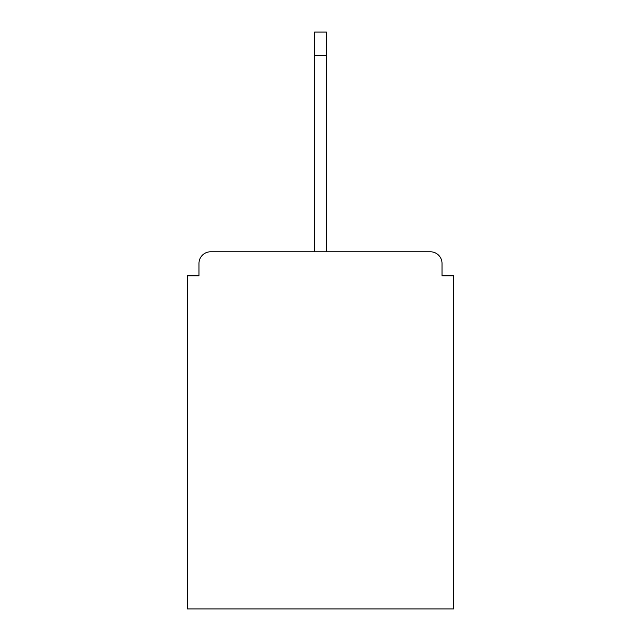 <?xml version="1.0" encoding="UTF-8"?>
<svg xmlns="http://www.w3.org/2000/svg" width="641" height="641" viewBox="0 0 641 641"><rect width="100%" height="100%" fill="white"/><g stroke="black" fill="none" stroke-linecap="round" stroke-linejoin="round"><path stroke-width="0.96" d="M442.018 275.854L442.018 263.435L442.018 275.854L453.66 275.854L453.66 608.95L187.34 608.95L187.34 275.854L198.982 275.854L198.982 263.435L198.982 275.854M210.633 251.785L430.367 251.785L326.325 251.785L326.325 55.342L314.675 55.342L314.675 251.785L210.633 251.785A11.65 11.65 0 0 0 198.982 263.435M442.018 263.435A11.65 11.65 0 0 0 430.367 251.785M314.675 55.342L314.675 32.05L326.325 32.05L326.325 55.342"/></g></svg>
